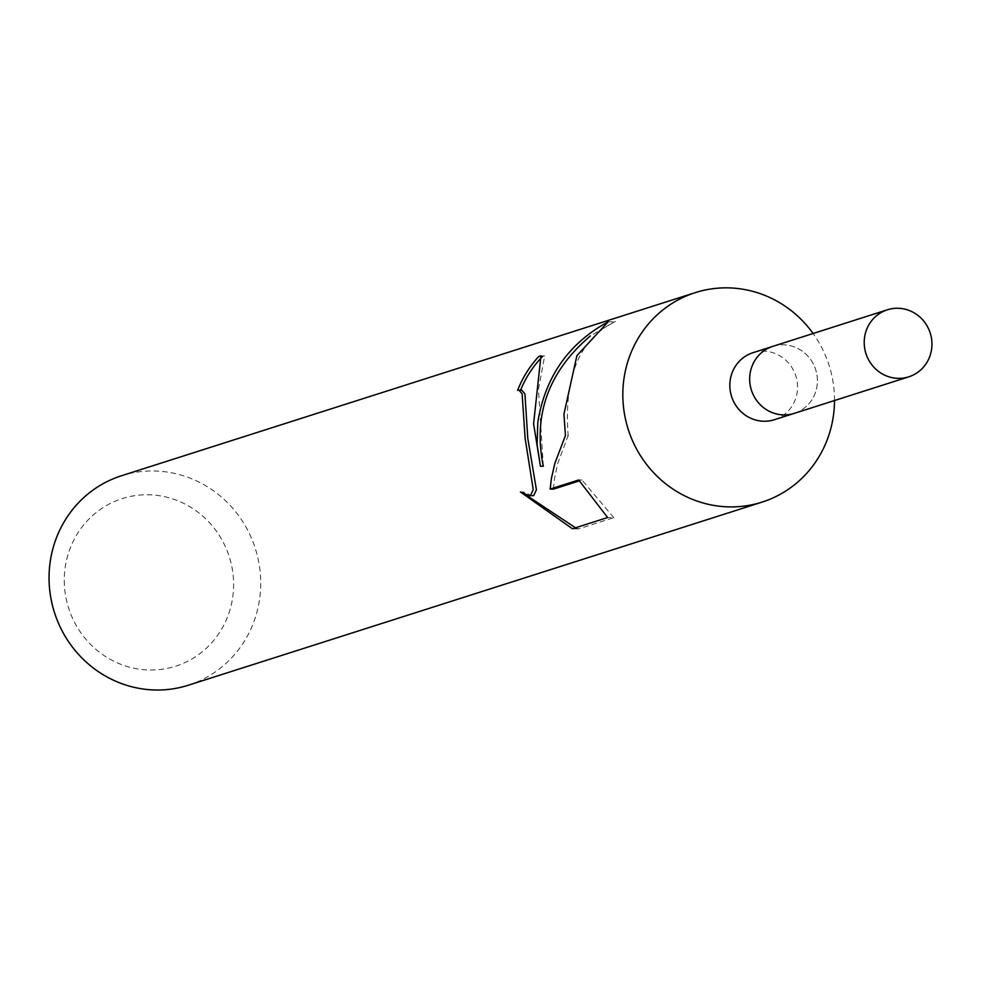 <?xml version="1.0" encoding="UTF-8"?>
<svg xmlns="http://www.w3.org/2000/svg" width="981" height="981" viewBox="0 0 981 981"><rect width="100%" height="100%" fill="white"/><g stroke="black" fill="none" stroke-linecap="round" stroke-linejoin="round"><path stroke-width="0.74" stroke-dasharray="4.91 3.68" d="M774.389 419.709A35.181 33.734 72.3 0 0 797.565 386.857A35.181 33.734 72.3 0 0 753.003 352.682M794.88 413.16A35.181 33.734 72.3 0 0 817.406 380.53A35.181 33.734 72.3 0 0 773.494 346.146M834.5 400.518A109.946 105.408 72.3 0 0 834.5 399.451A109.946 105.408 72.3 0 0 813.114 333.503M188.315 685.228A109.946 105.408 72.3 0 0 260.725 582.567A109.946 105.408 72.3 0 0 121.46 475.76M64.268 580.74A87.947 84.329 72.3 0 0 149.394 669.998A87.947 84.329 72.3 0 0 233.613 584.051A87.947 84.329 72.3 0 0 148.474 494.792A87.947 84.329 72.3 0 0 64.268 580.74M520.592 390.168A107.187 102.772 72.3 0 0 520.494 390.426L521.794 390.205M520.494 390.426L517.625 390.364M575.54 527.79L578.606 528.894L613.812 517.661L607.656 517.539M578.606 528.894L572.45 528.771M532.254 495.785L523.572 492.021L520.42 491.959M523.584 491.996L526.356 495.209M543.315 466.282L538.471 389.42L544.651 355.956L542.665 356.348A107.187 102.772 72.3 0 0 542.407 356.618M608.232 321.78L614.388 321.903L590.366 335.956M613.812 517.661L581.966 480.028L579.146 480.935M553.419 489.151L554.473 478.605L557.686 463.621L568.134 435.564L565.436 435.515M568.22 436.165C563.572 377.244 579.33 338.997 615.479 321.412M581.954 480.04L578.68 479.979M794.23 413.369A35.169 33.722 72.3 0 0 817.394 380.53A35.169 33.722 72.3 0 0 772.832 346.354M540.96 355.882L544.651 355.956"/><path stroke-width="1.47" d="M773.494 346.146A35.181 33.734 72.3 0 0 772.832 346.354L753.003 352.682A35.181 33.734 72.3 0 0 729.827 385.533A35.181 33.734 72.3 0 0 774.389 419.709L794.23 413.381A35.181 33.734 72.3 0 0 794.88 413.16M794.23 413.369A35.169 33.722 72.3 0 1 749.668 379.206A35.169 33.722 72.3 0 1 772.832 346.354A35.181 33.734 72.3 0 0 749.668 379.206A35.181 33.734 72.3 0 0 794.23 413.381L908.774 376.827A35.181 33.734 72.3 0 0 931.95 343.975A35.181 33.734 72.3 0 0 887.388 309.788A35.181 33.734 72.3 0 0 864.212 342.639A35.181 33.734 72.3 0 0 908.774 376.827M813.114 333.503A109.946 105.408 72.3 0 0 695.235 292.645A109.946 105.408 72.3 0 0 622.825 395.306A109.946 105.408 72.3 0 0 762.09 502.113A109.946 105.408 72.3 0 0 834.5 400.518M533.59 423.78L540.445 466.22L537.085 444.712L537.809 422.431C545.105 376.888 568.588 343.338 608.232 321.78L576.902 355.637L563.94 414.092L565.436 435.515L554.817 463.486L551.396 478.483L550.145 489.09L578.68 479.979L607.644 517.539L572.45 528.771L520.42 491.959L528.98 495.724L530.439 495.54L533.235 489.691L525.105 438.127L522.125 393.81L518.937 390.144L517.625 390.364A109.946 105.408 -107.7 0 1 538.961 356.275L540.96 355.882L533.59 423.78M695.235 292.645L121.46 475.76A109.946 105.408 72.3 0 0 49.05 578.422A109.946 105.408 72.3 0 0 188.315 685.228L762.09 502.113M518.937 390.144L521.794 390.193L524.921 393.872L527.766 438.176L536.411 489.752L533.725 495.601L528.98 495.736M526.356 495.209L575.54 527.79M542.407 356.618A107.187 102.772 72.3 0 0 520.592 390.168M542.199 356.336L538.961 356.275M590.366 335.956C548.514 371.431 532.83 414.865 543.315 466.282L540.445 466.22M579.146 480.935L553.419 489.151L550.145 489.09M772.832 346.354L887.388 309.788"/></g></svg>
